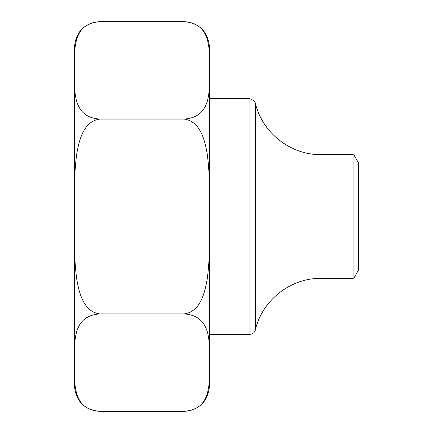 <?xml version="1.0" encoding="UTF-8"?>
<svg xmlns="http://www.w3.org/2000/svg" width="433" height="433" viewBox="0 0 433 433"><rect width="100%" height="100%" fill="white"/><g stroke="black" fill="none" stroke-linecap="round" stroke-linejoin="round"><path stroke-width="0.65" d="M209.469 81.869L209.469 193.226M209.469 58.726L209.469 46.964L209.469 58.726M74.471 354.448L74.471 232.878C74.048 248.152 74.763 263.324 76.619 278.387C78.914 292.086 83.309 311.733 99.785 313.925L184.155 313.925L99.785 313.925C83.174 315.062 78.909 324.923 76.603 331.743C74.768 339.25 74.054 346.817 74.471 354.448L74.471 370.827C74.048 378.469 74.768 386.063 76.619 393.597C78.925 400.438 83.304 410.251 99.785 411.35L184.155 411.35C200.766 410.213 205.031 400.352 207.337 393.532C209.171 386.025 209.881 378.458 209.469 370.827L209.469 62.173C209.891 54.531 209.171 46.937 207.32 39.403C205.015 32.562 200.631 22.749 184.155 21.65L99.785 21.65C83.174 22.787 78.909 32.648 76.603 39.468C74.768 46.975 74.054 54.542 74.471 62.173L74.471 58.726M185.075 411.334L184.155 411.35C199.532 409.851 207.964 401.413 209.469 386.036L209.469 374.144M209.469 333.459L209.469 239.904M209.469 338.39L209.469 351.001M98.865 21.666L184.155 21.65C199.532 23.149 207.964 31.587 209.469 46.964M74.471 58.856L74.471 46.964C75.97 31.587 84.408 23.149 99.785 21.65M74.471 78.552C74.048 86.194 74.768 93.788 76.619 101.322C78.925 108.163 83.304 117.976 99.785 119.075C83.131 121.354 78.871 141.201 76.576 154.873C74.757 169.86 74.054 184.945 74.471 200.122L74.471 62.173M184.155 411.35L99.785 411.35C84.408 409.851 75.97 401.413 74.471 386.036L74.471 374.274M99.785 119.075L184.155 119.075L99.785 119.075M209.469 354.448C209.891 346.806 209.171 339.212 207.32 331.678C205.015 324.837 200.631 315.024 184.155 313.925C200.809 311.646 205.069 291.799 207.364 278.127C209.182 263.14 209.881 248.055 209.469 232.878M209.469 200.122C209.891 184.848 209.171 169.676 207.32 154.613C205.026 140.914 200.631 121.267 184.155 119.075C200.766 117.938 205.031 108.077 207.337 101.257C209.171 93.75 209.881 86.183 209.469 78.552M209.469 370.827L209.469 374.274M74.471 232.878L74.471 200.122M358.529 216.5L358.529 162.938L354.053 155.187L354.053 277.813L358.529 270.062L358.529 216.5M209.469 334.308L249.895 334.308L249.895 98.692L209.469 98.692M255.362 216.5L255.362 330.006C261.981 300.399 290.635 277.851 320.972 278.376L320.972 154.624C290.64 155.149 261.987 132.606 255.362 102.994L255.362 216.5M320.972 278.376L353.079 278.376L353.079 154.624L320.972 154.624M74.963 68.501L74.471 67.304M74.963 364.499L74.471 365.696M354.053 155.187L353.079 154.624M353.079 278.376L354.053 277.813M255.362 102.994L254.458 101.03L249.895 98.692M249.895 334.308C252.704 334.13 254.528 332.696 255.362 330.006"/></g></svg>
